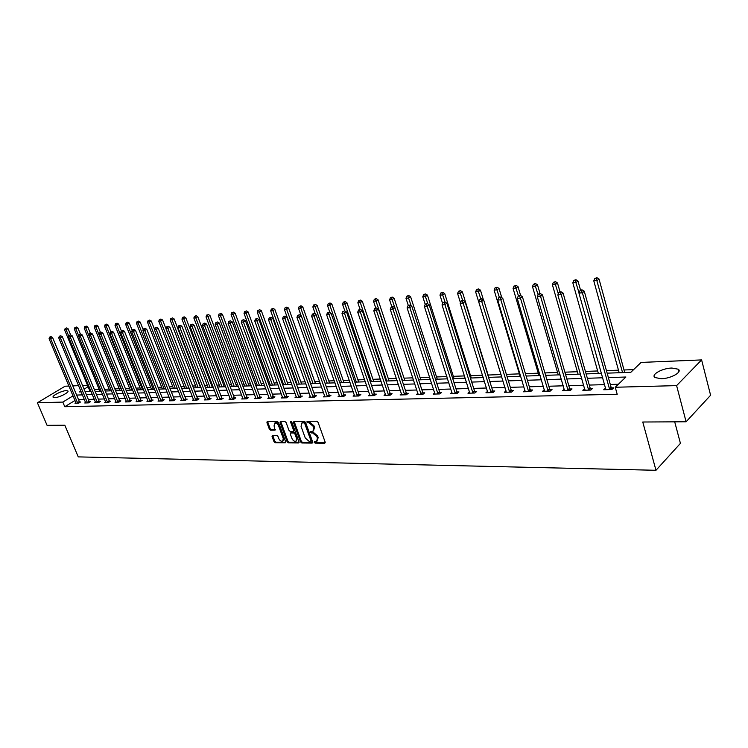 <?xml version="1.0" encoding="UTF-8"?>
<svg xmlns="http://www.w3.org/2000/svg" width="748" height="748" viewBox="0 0 748 748"><rect width="100%" height="100%" fill="white"/><g stroke="black" fill="none" stroke-linecap="round" stroke-linejoin="round"><path stroke-width="1.12" d="M314.225 442.339L315.123 443.106L324.641 443.19L325.156 442.105L318.068 422.321L316.769 421.218L307.082 421.33L306.914 422.059L307.811 422.826L309.036 422.816L313.15 426.313L313.749 427.959L312.973 431.297L310.747 431.502L310.579 432.232L312.701 432.989L316.815 436.495L317.404 438.132L316.638 441.423L314.394 441.619L314.225 442.339M314.945 441.591L315.89 442.517L325.23 442.601M307.634 421.292L308.578 422.246L309.803 422.246L309.036 422.816M311.299 431.465L312.243 432.409L313.468 432.409L312.701 432.989M66.348 390.606L67.834 390.895C69.788 392.176 59.092 397.665 54.66 397.637L53.211 397.338C51.303 396.029 61.916 390.606 66.348 390.606M671.872 368.035L678.212 369.203C682.728 371.952 670.834 378.647 661.185 378.731L654.977 377.544C650.573 374.748 662.289 368.184 671.872 368.035M272.478 435.317L272.029 436.374L274.002 441.694L275.236 442.751L285.194 442.844L285.652 441.788L278.574 422.583L277.33 421.517L267.158 421.638L266.933 422.657L269.336 429.128L270.57 430.194L275.049 430.137L274.067 425.902L274.656 423.162C276.236 422.835 277.545 423.742 278.602 425.883L283.258 438.515L282.679 441.208C281.098 441.526 279.78 440.628 278.724 438.487L277.947 436.393L276.713 435.336L272.478 435.317M607.152 373.159L630.807 372.317L641.111 362.415L701.605 359.91L710.6 395.253L686.103 421.779L642.766 422.012L655.977 470.286L78.25 456.888L64.824 425.229L47.068 425.332L37.4 402.77L65.067 386.22L68.891 386.062M686.103 421.779L676.613 385.613L615.249 387.258L625.908 377.011L608.395 377.59M74.94 400.507L64.777 406.725L617.203 394.28L615.249 387.258M64.777 406.725L62.813 402.087L37.4 402.77M300.546 441.909L301.809 442.984L312.178 443.078L312.673 442.003L305.586 422.405L304.305 421.311L293.936 421.386L293.468 422.48L300.546 441.909L301.304 441.329L302.566 442.405L312.748 442.498M298.546 442.956L288.382 442.872L287.139 441.797L280.07 422.573L280.294 421.545L284.848 421.461L286.11 422.526L288.99 430.39L290.243 431.465L293.375 431.409L293.609 430.39L290.607 422.171L290.776 421.451L291.823 422.171L299.022 441.89L298.546 442.956L299.078 442.554M655.977 470.286L680.428 443.368L674.705 421.835M618.39 384.238L610.321 384.472M604.674 384.631L589.293 385.07M583.711 385.229L568.807 385.659M563.291 385.818L548.836 386.23M543.375 386.389L529.35 386.791M523.965 386.94L510.351 387.333M505.022 387.483L491.801 387.866M486.537 388.016L473.699 388.38M468.491 388.53L456.028 388.885M450.866 389.035L438.758 389.381M433.662 389.53L421.891 389.867M416.851 390.007L405.416 390.334M400.423 390.484L389.306 390.802M384.36 390.942L373.551 391.251M368.661 391.391L358.142 391.69M353.308 391.83L343.08 392.12M338.292 392.261L328.335 392.541M323.594 392.681L313.898 392.952M309.204 393.093L299.78 393.364M295.133 393.495L285.942 393.757M281.341 393.887L272.403 394.14M267.84 394.271L259.135 394.523M254.619 394.654L246.129 394.897M241.66 395.028L233.395 395.262M228.963 395.383L220.903 395.617M216.518 395.748L208.664 395.973M204.316 396.094L196.659 396.309M192.358 396.44L184.887 396.646M180.623 396.767L173.349 396.982M169.113 397.104L162.017 397.3M157.828 397.422L150.9 397.618M146.748 397.74L139.988 397.936M135.874 398.048L129.282 398.245M125.197 398.357L118.764 398.544M114.715 398.656L108.441 398.834M104.43 398.955L98.297 399.123M94.323 399.245L88.339 399.413M84.393 399.526L78.559 399.694M605.628 388.044L603.711 389.745L611.892 389.53L613.669 387.829L611.453 387.885M584.674 388.595L582.823 390.278L590.798 390.073L592.584 388.39L590.434 388.446M564.263 389.156L562.468 390.793L570.238 390.596L572.042 388.932L569.948 388.988M544.376 389.736L542.618 391.298L550.191 391.111L552.024 389.465L549.967 389.521M524.974 390.297L523.263 391.793L530.65 391.606L532.492 389.979L530.491 390.035M506.05 390.839L504.376 392.279L511.585 392.092L513.437 390.484L511.482 390.54M487.574 391.363L485.948 392.747L492.979 392.569L494.839 390.98L492.941 391.026M469.548 391.877L467.949 393.205L474.821 393.027L476.691 391.456L474.84 391.513M451.942 392.382L450.38 393.654L457.093 393.485L458.973 391.933L457.159 391.98M434.747 392.859L433.223 394.093L439.777 393.925L441.666 392.391L439.899 392.438M417.945 393.336L416.458 394.514L422.863 394.355L424.761 392.84L423.031 392.887M401.526 393.794L400.077 394.935L406.332 394.776L408.24 393.28L406.547 393.317M385.482 394.243L384.061 395.346L390.176 395.187L392.083 393.7L390.428 393.747M369.793 394.682L368.399 395.748L374.383 395.589L376.291 394.121L374.673 394.168M354.44 395.112L353.084 396.131L358.937 395.982L360.854 394.533L359.274 394.579M339.433 395.524L338.096 396.515L343.828 396.375L345.744 394.935L344.202 394.972M324.744 395.935L323.435 396.889L329.036 396.749L330.962 395.327L329.447 395.365M310.364 396.328L309.092 397.253L314.571 397.113L316.498 395.711L315.02 395.748M296.292 396.721L295.039 397.618L300.406 397.478L302.342 396.085L300.892 396.122M282.51 397.095L281.285 397.964L286.549 397.833L288.476 396.449L287.054 396.487M269.018 397.469L267.821 398.31L272.964 398.179L274.899 396.814L273.506 396.851M255.797 397.824L254.619 398.647L259.668 398.516L261.604 397.169L260.239 397.197M242.848 398.179L241.698 398.974L246.634 398.852L248.57 397.506L247.233 397.543M230.15 398.525L229.028 399.301L233.872 399.18L235.798 397.852L234.489 397.88M217.715 398.862L216.602 399.619L221.352 399.497L223.287 398.179L221.997 398.216M205.513 399.198L204.428 399.928L209.085 399.806L211.011 398.506L209.758 398.544M193.554 399.526L192.488 400.227L197.051 400.115L198.987 398.824L197.752 398.862M181.829 399.843L180.782 400.526L185.261 400.414L187.187 399.142L185.972 399.17M170.32 400.152L169.291 400.825L173.686 400.713L175.612 399.441L174.424 399.479M159.034 400.461L158.024 401.106L162.335 401.003L164.261 399.75L163.092 399.778M147.954 400.76L146.963 401.396L151.19 401.283L153.116 400.04L151.975 400.068M137.08 401.05L136.108 401.667L140.259 401.564L142.176 400.33L141.054 400.358M126.403 401.339L125.458 401.938L129.526 401.835L131.442 400.619L130.339 400.648M115.931 401.62L114.996 402.209L118.997 402.106L120.905 400.9L119.82 400.928M105.636 401.891L104.72 402.471L108.647 402.368L110.554 401.171L109.498 401.199M95.529 402.162L94.631 402.723L98.493 402.63L100.391 401.442L99.353 401.47M85.609 402.433L84.72 402.976L88.507 402.882L90.415 401.704L89.386 401.732M75.987 403.2L75.866 402.714L74.978 403.228L78.708 403.135L80.606 401.966L79.597 401.994M633.603 369.624L624.019 369.98M618.474 370.185L606.45 370.634M597.652 370.961L585.404 371.419M577.353 371.719L564.899 372.177M557.559 372.457L544.899 372.925M538.242 373.168L525.405 373.645M519.402 373.869L506.387 374.355M501.001 374.552L488.154 375.029M482.554 375.244L470.548 375.683M464.499 375.917L453.353 376.328M446.865 376.571L436.542 376.955M429.651 377.207L420.114 377.562M412.84 377.834L404.051 378.161M396.403 378.441L388.343 378.74M380.339 379.04L372.971 379.311M364.641 379.629L357.937 379.872M349.279 380.199L343.21 380.423M334.263 380.751L328.802 380.956M319.564 381.302L314.693 381.48M305.184 381.835L300.883 381.994M296.358 382.163L295.75 382.181M291.103 382.359L287.344 382.499M282.866 382.667L281.921 382.696M277.321 382.873L274.086 382.995M269.645 383.154L268.382 383.2M263.829 383.369L261.089 383.472M256.686 383.64L255.115 383.696M250.608 383.864L248.345 383.948M243.988 384.107L242.118 384.182M237.658 384.341L235.854 384.416M231.543 384.575L229.393 384.65M224.961 384.818L223.615 384.865M219.332 385.024L216.911 385.117M212.526 385.276L211.6 385.314M207.364 385.472L204.672 385.575M200.333 385.734L199.819 385.753M195.611 385.912L192.675 386.015M184.092 386.333L180.913 386.454M172.788 386.753L169.375 386.884M161.69 387.165L158.052 387.305M150.797 387.576L146.945 387.716M140.1 387.969L136.043 388.119M129.591 388.362L125.346 388.521M119.278 388.745L114.846 388.913M109.152 389.119L104.524 389.297M99.194 389.493L94.398 389.671M90.003 391.288L89.517 391.587M701.605 359.91L676.613 385.613M72.79 385.903L78.624 385.659M82.561 385.501L87.525 385.295M80.887 391.101L79.494 391.943L81.214 391.887M85.16 391.746L91.134 391.531M95.108 391.391L101.232 391.176M105.244 391.026L111.517 390.802M115.557 390.662L121.98 390.437M126.066 390.288L132.648 390.054M136.762 389.904L143.513 389.671M147.665 389.521L154.593 389.269M158.772 389.119L165.869 388.866M170.095 388.717L177.379 388.464M181.642 388.306L189.104 388.044M193.405 387.894L201.053 387.614M205.401 387.464L213.255 387.184M217.64 387.025L225.69 386.744M230.122 386.585L238.388 386.286M242.857 386.127L251.337 385.828M255.844 385.669L264.558 385.36M269.112 385.192L278.06 384.874M282.651 384.715L291.842 384.388M296.479 384.22L305.913 383.883M310.607 383.715L320.294 383.369M325.034 383.2L334.992 382.845M339.779 382.677L350.017 382.312M354.851 382.144L365.37 381.77M370.26 381.592L381.069 381.209M386.015 381.031L397.132 380.639M402.125 380.461L413.569 380.049M418.609 379.872L430.381 379.451M435.486 379.264L447.594 378.834M452.755 378.656L465.228 378.208M470.436 378.021L483.273 377.562M488.547 377.375L501.777 376.908M507.107 376.721L520.73 376.235M526.125 376.038L540.159 375.543M545.619 375.346L560.084 374.832M565.61 374.636L580.523 374.103M586.114 373.906L601.504 373.355M88.105 386.707L84.085 389.156M73.005 395.888L62.813 402.087M602.738 377.777L587.358 378.282M581.776 378.46L566.862 378.956M561.346 379.133L546.872 379.61M541.421 379.788L527.387 380.255M521.992 380.423L508.378 380.872M503.049 381.05L489.828 381.489M484.554 381.658L471.717 382.078M466.5 382.256L454.036 382.658M448.875 382.836L436.767 383.228M431.671 383.397L419.899 383.78M414.85 383.948L403.415 384.322M398.422 384.491L387.296 384.855M382.359 385.014L371.55 385.37M366.66 385.538L356.142 385.884M351.308 386.043L341.069 386.379M336.282 386.529L326.324 386.856M321.584 387.015L311.897 387.333M307.204 387.492L297.769 387.801M293.123 387.95L283.941 388.249M279.341 388.408L270.402 388.698M265.849 388.848L257.134 389.138M252.618 389.287L244.138 389.558M239.669 389.708L231.403 389.979M226.971 390.129L218.921 390.391M214.536 390.531L206.682 390.793M202.334 390.933L194.676 391.185M190.375 391.326L182.914 391.578M178.65 391.718L171.367 391.952M167.141 392.092L160.044 392.326M155.855 392.466L148.936 392.691M144.785 392.831L138.025 393.046M133.911 393.186L127.319 393.401M123.242 393.532L116.81 393.747M112.77 393.878L106.497 394.084M102.485 394.215L96.361 394.42M92.378 394.551L86.403 394.748M82.458 394.879L76.623 395.066M605.497 388.044L605.927 389.568M584.627 388.595L584.992 389.886M317.199 440.993L318.171 437.543L317.404 438.132M313.468 432.409L317.582 435.906L318.171 437.543M313.524 430.876L314.515 427.379L313.749 427.959M309.803 422.246L313.926 425.734L314.515 427.379M294.151 421.386L301.304 441.329M310.654 441.554L311 440.806L304.782 423.611L303.884 422.854L301.818 423.022L301.051 426.36L305.296 438.066L309.373 441.544L310.654 441.554M311.42 440.974L311.757 440.217L311 440.806M302.052 422.854L304.66 422.274L305.549 423.041L311.757 440.217M299.106 442.377L289.149 442.292L288.382 442.872M280.752 421.489L287.905 441.226L289.149 442.292M293.543 431.287L294.375 429.81L291.383 421.61L290.607 422.171M291.963 438.506C293.02 440.675 294.366 441.582 295.984 441.245L296.582 438.534L294.946 434.046L293.684 432.97L290.551 433.017L290.317 434.036L291.963 438.506M296.414 440.918L297.349 437.954L296.582 438.534M291.15 432.568L294.45 432.4L295.712 433.475L297.349 437.954M283.09 440.899L284.025 437.945L283.258 438.515M275.021 422.901L275.432 422.601C277.003 422.274 278.321 423.181 279.369 425.313L284.025 437.945M267.625 421.591L270.112 428.567L271.337 429.623L275.348 429.623M272.711 435.317L274.768 441.124L275.993 442.19L285.736 442.264M624.72 372.532L599.017 279.032L597.194 280.528L593.781 280.846L619.176 372.728M622.56 372.607L596.203 278.312L596.932 277.714L594.838 278.443L596.203 278.312M593.781 280.846L594.838 278.443M596.932 277.714L599.017 279.032M609.293 388.876L611.069 387.174L584.263 291.224L582.383 292.777L609.676 389.586M581.383 290.514L582.14 289.897L580.766 290.018L580.009 290.635L581.383 290.514L582.383 292.777L578.952 293.076L605.908 389.689M611.069 387.174L612.303 389.138M584.263 291.224L582.14 289.897M580.009 290.635L578.952 293.076M580.551 290.196L577.97 280.996L576.138 282.492L572.818 282.8L598.363 373.467M579.045 292.851L575.175 280.294L575.913 279.696L573.847 280.416L575.175 280.294M572.818 282.8L573.847 280.416M575.913 279.696L577.97 280.996M560.018 291.842L557.475 282.922L555.624 284.399L552.379 284.698L578.064 374.187M558.317 293.805L554.679 282.23L555.427 281.641L553.389 282.351L554.679 282.23M552.379 284.698L553.389 282.351M555.427 281.641L557.475 282.922M588.255 389.418L590.06 387.735L563.085 293.066L561.187 294.609L588.639 390.129M560.224 292.365L560.981 291.757L559.644 291.87L558.887 292.487L560.224 292.365L561.187 294.609L557.849 294.899L584.964 390.222M590.06 387.735L591.247 389.643M563.085 293.066L560.981 291.757M558.887 292.487L557.849 294.899M567.76 389.951L569.574 388.296L542.459 294.862L540.552 296.386L568.134 390.652M539.607 294.17L540.374 293.571L539.074 293.684L538.308 294.291L539.607 294.17L540.552 296.386L537.288 296.666L564.553 390.736M569.574 388.296L570.733 390.138M542.459 294.862L540.374 293.571M538.308 294.291L537.288 296.666M540.047 293.599L537.485 284.792L535.624 286.25L532.464 286.549L558.27 374.898M538.102 294.768L534.708 284.109L535.456 283.529L533.446 284.231L534.708 284.109M532.464 286.549L533.446 284.231M535.456 283.529L537.485 284.792M520.645 295.554L517.999 286.624L516.12 288.064L513.044 288.354L538.962 375.58M518.448 295.899L515.241 285.951L515.989 285.371L514.007 286.063L515.241 285.951M513.044 288.354L514.007 286.063M515.989 285.371L517.999 286.624M501.796 297.723L499 288.401L497.102 289.831L494.101 290.112L520.122 376.253M499.346 297.274L496.242 287.737L496.999 287.167L495.045 287.858L496.242 287.737M494.101 290.112L495.045 287.858M496.999 287.167L499 288.401M547.77 390.475L549.602 388.829L522.356 296.61L520.44 298.115L548.144 391.157M519.523 295.937L520.29 295.338L518.252 296.049L519.523 295.937L520.44 298.115L517.261 298.387L544.656 391.251M549.602 388.829L550.734 390.624M522.356 296.61L520.29 295.338M518.252 296.049L517.261 298.387M528.284 390.98L530.126 389.353L502.768 298.321L500.833 299.808L528.649 391.653M499.945 297.648L500.721 297.059L499.486 297.162L498.71 297.76L499.945 297.648L500.833 299.808L497.738 300.07L525.246 391.746M530.126 389.353L531.22 391.101M502.768 298.321L500.721 297.059M498.71 297.76L497.738 300.07M509.266 391.466L511.118 389.867L483.675 299.985L481.721 301.453L509.631 392.139M480.861 299.322L481.647 298.733L479.655 299.424L480.861 299.322L481.721 301.453L478.711 301.715L506.312 392.223M511.118 389.867L512.193 391.569M483.675 299.985L481.647 298.733M479.655 299.424L478.711 301.715M483.414 299.817L480.45 290.14L478.552 291.552L475.625 291.832L501.721 376.908M480.768 298.807L477.71 289.485L478.477 288.924L476.541 289.598L477.71 289.485M475.625 291.832L476.541 289.598M478.477 288.924L480.45 290.14M490.716 391.952L492.577 390.372L465.041 301.603L463.087 303.062L491.081 392.616M462.245 300.948L463.031 300.369L461.853 300.472L461.067 301.051L462.245 300.948L463.087 303.062L460.142 303.314L487.836 392.7M492.577 390.372L493.624 392.017M465.041 301.603L463.031 300.369M461.067 301.051L460.142 303.314M488.874 377.366L462.358 291.842L460.441 293.235L457.58 293.506L460.422 302.631M462.666 300.406L459.627 291.196L460.394 290.635L458.487 291.299L459.627 291.196M457.58 293.506L458.487 291.299M460.394 290.635L462.358 291.842M472.605 392.42L474.475 390.858L446.874 303.183L444.901 304.623L472.96 393.074M444.088 302.547L444.873 301.968L442.938 302.641L444.088 302.547L444.901 304.623L442.031 304.875L469.8 393.158M474.475 390.858L475.494 392.466M446.874 303.183L444.873 301.968M442.938 302.641L442.031 304.875M471.277 377.992L444.686 293.496L442.769 294.88L439.974 295.142L442.601 303.464M445.032 302.061L441.975 292.861L442.741 292.309L440.862 292.964L441.975 292.861M439.974 295.142L440.862 292.964M442.741 292.309L444.686 293.496M454.924 392.878L456.804 391.335L429.137 304.726L427.164 306.156L455.28 393.532M426.369 304.099L427.155 303.529L425.247 304.193L426.369 304.099L427.164 306.156L424.359 306.399L452.185 393.607M456.804 391.335L457.795 392.906M429.137 304.726L427.155 303.529M425.247 304.193L424.359 306.399M454.083 378.61L427.435 295.114L425.509 296.489L422.779 296.741L425.201 304.305M427.903 303.978L424.733 294.488L425.509 293.936L423.649 294.59L424.733 294.488M422.779 296.741L423.649 294.59M425.509 293.936L427.435 295.114M437.655 393.326L439.544 391.793L411.821 306.231L409.839 307.643L438.001 393.972M409.072 305.614L409.867 305.053L407.969 305.708L409.072 305.614L409.839 307.643L407.099 307.886L434.99 394.046M439.544 391.793L440.507 393.326M411.821 306.231L409.867 305.053M407.969 305.708L407.099 307.886M437.271 379.208L410.587 296.694L408.651 298.05L405.986 298.302L408.315 305.464M411.176 305.839L407.894 296.077L408.67 295.535L406.828 296.18L407.894 296.077M405.986 298.302L406.828 296.18M408.67 295.535L410.587 296.694M420.778 393.766L422.676 392.251L394.916 307.709L392.924 309.102L421.124 394.402M392.176 307.091L392.971 306.53L391.905 306.624L391.111 307.185L392.176 307.091L392.924 309.102L390.25 309.335L418.179 394.476M422.676 392.251L423.62 393.747M394.916 307.709L392.971 306.53M391.111 307.185L390.25 309.335M420.844 379.788L394.121 298.237L392.176 299.583L389.568 299.826L391.83 306.68M394.822 307.652L391.447 297.629L392.223 297.087L390.4 297.723L391.447 297.629M389.568 299.826L390.4 297.723M392.223 297.087L394.121 298.237M404.294 394.196L406.201 392.7L378.404 309.139L376.412 310.523L404.64 394.822M375.674 308.541L376.478 307.989L375.431 308.073L374.636 308.634L375.674 308.541L376.412 310.523L373.794 310.747L401.76 394.897M406.201 392.7L407.118 394.159M378.404 309.139L376.478 307.989M374.636 308.634L373.794 310.747M404.78 380.358L378.021 299.742L376.076 301.079L373.533 301.313L375.776 308.045M402.471 380.442L375.365 299.144L376.141 298.611L374.346 299.237L375.365 299.144M373.533 301.313L374.346 299.237M376.141 298.611L378.021 299.742M388.175 394.617L390.091 393.13L362.275 310.542L360.274 311.916L388.521 395.234M359.564 309.953L360.358 309.401L358.535 310.037L359.564 309.953L360.274 311.916L357.722 312.14L385.706 395.299M390.091 393.13L390.989 394.561M362.275 310.542L360.358 309.401M358.535 310.037L357.722 312.14M389.072 380.919L362.294 301.22L360.34 302.538L357.853 302.772L360.097 309.429M386.753 381.003L359.648 300.631L360.424 300.098L358.647 300.724L359.648 300.631M357.853 302.772L358.647 300.724M360.424 300.098L362.294 301.22M372.42 395.019L374.337 393.56L346.502 311.916L344.501 313.272L372.766 395.636M343.809 311.327L342.808 311.42L343.809 311.327L344.501 313.272L342.004 313.487L370.008 395.701M374.337 393.56L375.216 394.953M346.502 311.916L344.613 310.785M342.808 311.42L342.004 313.487M373.701 381.471L346.913 302.659L344.959 303.969L342.519 304.193L344.809 310.906M371.382 381.555L344.276 302.08L345.062 301.556L343.304 302.173L344.276 302.08M342.519 304.193L343.304 302.173M345.062 301.556L346.913 302.659M357.011 395.421L358.928 393.972L331.093 313.262L329.083 314.599L357.348 396.029M328.409 312.683L329.214 312.14L327.437 312.767L328.409 312.683L329.083 314.599L326.652 314.815L354.655 396.094M358.928 393.972L359.788 395.337M331.093 313.262L329.214 312.14M327.437 312.767L326.652 314.815M358.666 382.004L331.86 304.071L329.905 305.371L327.521 305.586L329.933 312.571M356.338 382.088L329.242 303.501L330.027 302.977L328.297 303.585L329.242 303.501M327.521 305.586L328.297 303.585M330.027 302.977L331.86 304.071M341.939 395.814L343.865 394.374L316.021 314.571L314.01 315.899L342.275 396.412M313.356 314.001L314.16 313.468L312.402 314.085L313.356 314.001L314.01 315.899L311.626 316.105L339.639 396.477M343.865 394.374L344.706 395.711M316.021 314.571L314.16 313.468M312.402 314.085L311.626 316.105M343.949 382.527L317.143 305.455L315.189 306.736L312.851 306.951L315.376 314.188M341.612 382.611L314.543 304.885L315.329 304.371L314.543 304.885M312.851 306.951L313.608 304.969M315.329 304.371L317.143 305.455M327.194 396.197L329.12 394.776L301.285 315.852L299.275 317.171L327.521 396.786M298.63 315.291L299.434 314.758L297.695 315.376L298.63 315.291L299.275 317.171L296.937 317.376L324.95 396.851M329.12 394.776L329.943 396.085M301.285 315.852L299.434 314.758M297.695 315.376L296.937 317.376M329.541 383.041L302.744 306.802L300.78 308.073L298.499 308.288L301.135 315.768M327.203 383.126L300.154 306.241L300.939 305.736L300.154 306.241M298.499 308.288L299.237 306.325M300.939 305.736L302.744 306.802M312.757 396.571L314.684 395.168L286.867 317.105L284.857 318.414L313.085 397.151M284.231 316.554L285.035 316.03L283.314 316.628L284.231 316.554L284.857 318.414L282.576 318.611L310.56 397.216M314.684 395.168L315.497 396.44M286.867 317.105L285.035 316.03M283.314 316.628L282.576 318.611M315.432 383.546L288.644 308.12L286.68 309.382L284.446 309.597L310.859 383.705M313.094 383.631L286.68 309.382L286.063 307.568L286.849 307.063L286.063 307.568M284.446 309.597L285.175 307.652M286.849 307.063L288.644 308.12M298.63 396.936L300.565 395.542L272.758 318.339L270.748 319.63L298.957 397.515M270.131 317.788L270.935 317.274L269.243 317.863L270.131 317.788L270.748 319.63L268.513 319.826L296.489 397.581M300.565 395.542L301.351 396.795M272.758 318.339L270.935 317.274M269.243 317.863L268.513 319.826M301.612 384.033L274.843 309.42L272.88 310.672L270.692 310.869L297.087 384.201M299.275 384.117L272.88 310.672L272.281 308.868L273.067 308.372L272.281 308.868M270.692 310.869L271.402 308.952M273.067 308.372L274.843 309.42M284.801 397.291L286.727 395.916L258.948 319.536L256.938 320.817L285.119 397.871M256.34 318.994L257.144 318.48L255.461 319.069L256.34 318.994L256.938 320.817L254.75 321.004L282.707 397.927M286.727 395.916L287.503 397.141M258.948 319.536L257.144 318.48M255.461 319.069L254.75 321.004M288.074 384.519L261.323 310.682L259.36 311.925L257.219 312.122L283.595 384.678M285.736 384.603L259.36 311.925L258.78 310.149L259.565 309.653L258.78 310.149M257.219 312.122L257.92 310.224M259.565 309.653L261.323 310.682M271.253 397.646L273.188 396.281L245.438 320.714L243.418 321.986L271.571 398.216M242.838 320.181L243.642 319.667L241.978 320.256L242.838 320.181L243.418 321.986L241.277 322.173L269.205 398.273M273.188 396.281L273.946 397.487M245.438 320.714L243.642 319.667M241.978 320.256L241.277 322.173M274.815 384.986L248.093 311.925L246.129 313.15L244.026 313.347L270.374 385.145M272.478 385.07L246.129 313.15L245.559 311.392L246.344 310.906L245.559 311.392M244.026 313.347L244.718 311.477M246.344 310.906L248.093 311.925M257.985 397.992L259.911 396.636L232.198 321.864L230.188 323.127L258.303 398.553M229.617 321.341L230.421 320.836L228.776 321.406L229.617 321.341L230.188 323.127L228.084 323.304L255.984 398.609M259.911 396.636L260.659 397.824M232.198 321.864L230.421 320.836M228.776 321.406L228.084 323.304M261.819 385.454L235.124 313.141L233.161 314.356L231.104 314.553L257.415 385.613M259.472 385.538L233.161 314.356L232.6 312.617L233.385 312.131L232.6 312.617M231.104 314.553L231.777 312.692M233.385 312.131L235.124 313.141M244.979 398.329L246.915 396.992L219.239 322.996L217.219 324.239L245.297 398.88M216.668 322.472L217.472 321.977L215.845 322.547L216.668 322.472L217.219 324.239L215.172 324.417L243.025 398.946M246.915 396.992L247.644 398.151M219.239 322.996L217.472 321.977M215.845 322.547L215.172 324.417M249.075 385.903L222.418 314.328L220.454 315.534L218.444 315.721L244.718 386.062M246.737 385.987L220.454 315.534L219.912 313.814L220.697 313.328L219.912 313.814M218.444 315.721L219.108 313.889M220.697 313.328L222.418 314.328M232.245 398.656L234.18 397.338L206.542 324.099L204.522 325.333L232.553 399.208M203.98 323.585L204.793 323.089L203.176 323.65L203.98 323.585L204.522 325.333L202.512 325.511L230.328 399.264M234.18 397.338L234.891 398.469M206.542 324.099L204.793 323.089M203.176 323.65L202.512 325.511M236.583 386.351L209.964 315.497L208 316.694L206.027 316.881L232.273 386.51M234.246 386.436L208 316.694L207.467 314.983L208.262 314.506L207.467 314.983M206.027 316.881L206.682 315.058M208.262 314.506L209.964 315.497M219.753 398.983L221.689 397.674L194.097 325.184L192.086 326.409L220.071 399.526M191.553 324.669L192.358 324.183L190.768 324.744L191.553 324.669L192.086 326.409L190.114 326.577L217.883 399.582M221.689 397.674L222.39 398.787M194.097 325.184L192.358 324.183M190.768 324.744L190.114 326.577M224.335 386.791L197.762 316.647L195.798 317.835L193.863 318.012L220.062 386.94M221.997 386.875L195.798 317.835L195.275 316.133L196.06 315.665L195.275 316.133M193.863 318.012L194.508 316.208M196.06 315.665L197.762 316.647M207.514 399.301L209.449 398.001L181.904 326.24L179.894 327.456L207.822 399.843M179.38 325.735L180.184 325.249L178.604 325.81L179.38 325.735L179.894 327.456L177.959 327.624L205.681 399.89M209.449 398.001L210.141 399.095M181.904 326.24L180.184 325.249M178.604 325.81L177.959 327.624M212.329 387.212L185.794 317.76L181.942 319.116L208.084 387.371M209.992 387.296L183.83 318.938L183.325 317.264L184.111 316.797L183.325 317.264M181.942 319.116L182.568 317.339M184.111 316.797L185.794 317.76M195.508 399.61L197.444 398.329L169.955 327.278L167.945 328.484L195.817 400.143M167.44 326.783L168.244 326.306L166.682 326.848L167.44 326.783L167.945 328.484L166.056 328.653L193.713 400.199M197.444 398.329L198.127 399.404M169.955 327.278L168.244 326.306M166.682 326.848L166.056 328.653M200.539 387.632L174.06 318.863L170.245 320.209L196.341 387.782M198.211 387.716L172.096 320.032L171.601 318.368L172.386 317.9L171.601 318.368M170.245 320.209L170.862 318.442M172.386 317.9L174.06 318.863M183.737 399.918L185.672 398.647L158.23 328.297L156.229 329.494L184.045 400.442M155.734 327.811L156.538 327.334L154.995 327.876L155.734 327.811L156.229 329.494L154.378 329.653L181.988 400.498M185.672 398.647L186.336 399.703M158.23 328.297L156.538 327.334M154.995 327.876L154.378 329.653M188.982 388.044L162.55 319.948L158.772 321.275L184.821 388.193M186.645 388.128L160.596 321.098L160.109 319.452L160.895 318.994L160.109 319.452M158.772 321.275L159.38 319.527M160.895 318.994L162.55 319.948M172.19 400.217L174.125 398.955L146.748 329.298L144.747 330.485L172.498 400.741M144.261 328.811L145.065 328.344L143.532 328.877L144.261 328.811L144.747 330.485L142.924 330.644L170.479 400.788M174.125 398.955L174.78 399.993M146.748 329.298L145.065 328.344M143.532 328.877L142.924 330.644M154.499 329.288L151.255 321.004L147.515 322.313L173.508 388.595M175.303 388.53L149.301 322.154L148.833 320.518L149.609 320.06L148.833 320.518M147.515 322.313L148.113 320.583M149.609 320.06L151.255 321.004M160.867 400.507L162.793 399.264L135.472 330.279L133.481 331.458L161.166 401.031M133.004 329.803L133.808 329.335L132.293 329.868L133.004 329.803L133.481 331.458L131.695 331.607L159.184 401.078M162.793 399.264L163.438 400.283M135.472 330.279L133.808 329.335M132.293 329.868L131.695 331.607M143.223 329.765L140.175 322.042L136.473 323.342L162.41 388.997M164.177 388.932L138.23 323.183L137.763 321.565L138.548 321.107L137.763 321.565M136.473 323.342L137.062 321.631M138.548 321.107L140.175 322.042M149.75 400.797L151.676 399.563L124.42 331.242L122.429 332.411L150.049 401.311M121.971 330.766L122.766 330.307L121.269 330.831L121.971 330.766L122.429 332.411L120.671 332.561L148.104 401.367M151.676 399.563L152.312 400.563M124.42 331.242L122.766 330.307M121.269 330.831L120.671 332.561M132.162 330.251L129.311 323.061L125.636 324.351L151.517 389.381M153.247 389.325L127.356 324.193L126.908 322.584L127.684 322.136L126.908 322.584M125.636 324.351L126.216 322.65M127.684 322.136L129.311 323.061M138.838 401.087L140.764 399.853L113.574 332.187L111.583 333.346L139.137 401.592M111.134 331.719L111.929 331.261L110.452 331.775L111.134 331.719L111.583 333.346L109.863 333.496L137.23 401.639M140.764 399.853L141.391 400.844M113.574 332.187L111.929 331.261M110.452 331.775L109.863 333.496M121.326 330.794L118.642 324.062L115.005 325.333L140.82 389.764M142.522 389.699L116.697 325.184L116.249 323.594L117.025 323.145L116.249 323.594M115.005 325.333L115.575 323.66M117.025 323.145L118.642 324.062M128.132 401.358L130.049 400.143L102.934 333.112L100.943 334.263L128.422 401.863M100.503 332.645L101.298 332.196L99.83 332.71L100.503 332.645L100.943 334.263L99.26 334.403L126.552 401.91M130.049 400.143L130.666 401.115M102.934 333.112L101.298 332.196M99.83 332.71L99.26 334.403M110.788 331.579L108.161 325.043L104.561 326.306L130.311 390.138M131.985 390.073L106.225 326.156L105.786 324.576L106.562 324.136L105.786 324.576M104.561 326.306L105.122 324.641M106.562 324.136L108.161 325.043M117.623 401.629L119.53 400.423L92.49 334.019L90.508 335.16L117.913 402.134M90.078 333.561L90.863 333.112L89.414 333.617L90.078 333.561L90.508 335.16L88.853 335.3L116.071 402.181M119.53 400.423L120.138 401.377M92.49 334.019L90.863 333.112M89.414 333.617L88.853 335.3M100.447 332.355L97.876 326.006L94.313 327.259L119.998 390.503M121.634 390.447L95.94 327.11L95.52 325.548L96.286 325.109L95.52 325.548M94.313 327.259L94.865 325.614M96.286 325.109L97.876 326.006M107.291 401.9L109.208 400.704L82.233 334.917L80.251 336.039L107.581 402.396M79.83 334.459L80.625 334.01L79.185 334.515L79.83 334.459L80.251 336.039L78.633 336.179L105.777 402.443M109.208 400.704L109.806 401.648M82.233 334.917L80.625 334.01M79.185 334.515L78.633 336.179M90.312 333.159L87.778 326.951L84.243 328.194L109.863 390.867M111.471 390.811L85.842 328.045L85.431 326.502L86.198 326.063L85.431 326.502M84.243 328.194L84.786 326.558M86.198 326.063L87.778 326.951M97.156 402.162L99.063 400.975L72.163 335.796L70.19 336.909L97.446 402.658M69.779 335.338L70.574 334.898L69.143 335.394L69.779 335.338L70.19 336.909L68.592 337.049L95.669 402.704M99.063 400.975L99.652 401.9M72.163 335.796L70.574 334.898M69.143 335.394L68.592 337.049M80.382 334.029L77.857 327.886L74.351 329.111L99.905 391.223M78.746 335.824L75.931 328.97L75.52 327.437L76.296 326.998L75.52 327.437M74.351 329.111L74.894 327.493M76.296 326.998L77.857 327.886M87.198 402.424L89.106 401.246L62.28 336.656L60.308 337.759L87.488 402.91M59.905 336.207L60.691 335.768L59.279 336.263L59.905 336.207L60.308 337.759L58.746 337.9L85.74 402.957M89.106 401.246L89.685 402.153M62.28 336.656L60.691 335.768M59.279 336.263L58.746 337.9M70.649 334.936L68.115 328.793L64.646 330.018L90.115 391.569M68.844 336.301L66.189 329.877L65.787 328.353L66.563 327.923L65.787 328.353M64.646 330.018L65.169 328.409M66.563 327.923L68.115 328.793M77.418 402.676L79.316 401.508L52.566 337.498L50.602 338.601L77.698 403.163M50.21 337.058L50.995 336.619L49.592 337.114L50.21 337.058L50.602 338.601L49.069 338.732L75.866 402.714M79.316 401.508L79.886 402.405M52.566 337.498L50.995 336.619M49.592 337.114L49.069 338.732M315.89 442.517L315.123 443.106M308.578 422.246L307.811 422.826M312.243 432.409L311.477 432.989M317.582 435.906L316.815 436.495M313.926 425.734L313.15 426.313M325.212 442.751L324.641 443.19M294.235 421.909L293.468 422.48M312.729 442.657L312.178 443.078M302.566 442.405L301.809 442.984M305.549 423.041L304.782 423.611M304.66 422.274L303.884 422.854M303.379 422.283L302.603 422.863M287.905 441.226L287.139 441.797M280.837 422.012L280.07 422.573M294.375 429.81L293.609 430.39M295.712 433.475L294.946 434.046M294.45 432.4L293.684 432.97M291.561 432.391L290.794 432.97M279.369 425.313L278.602 425.883M275.311 429.82L274.815 430.184M271.337 429.623L270.57 430.194M270.112 428.567L269.336 429.128M267.709 422.096L266.933 422.657M285.708 442.451L285.194 442.844M275.993 442.19L275.236 442.751M274.768 441.124L274.002 441.694M272.796 435.813L272.029 436.374M609.536 389.39L611.312 387.688M588.498 389.932L590.294 388.249M568.003 390.456L569.808 388.792M548.013 390.97L549.836 389.325M528.518 391.466L530.36 389.839M509.5 391.952L511.361 390.353M490.95 392.429L492.81 390.839M472.839 392.896L474.709 391.326M455.149 393.345L457.037 391.793M437.879 393.785L439.768 392.261M421.002 394.224L422.901 392.709M404.518 394.645L406.426 393.149M388.399 395.056L390.316 393.579M372.644 395.458L374.561 393.99M357.235 395.86L359.152 394.402M342.163 396.244L344.08 394.804M327.409 396.618L329.335 395.196M312.973 396.992L314.908 395.58M298.845 397.356L300.78 395.963M285.016 397.712L286.942 396.328M271.468 398.058L273.394 396.692M258.191 398.394L260.126 397.048M245.194 398.731L247.121 397.394M232.45 399.058L234.386 397.73M219.959 399.376L221.894 398.058M207.72 399.684L209.655 398.385M195.714 399.993L197.65 398.712M183.943 400.302L185.869 399.021M172.395 400.591L174.321 399.329M161.063 400.881L162.989 399.628M149.946 401.171L151.872 399.928M139.035 401.452L140.961 400.217M128.329 401.723L130.246 400.507M117.81 401.994L119.727 400.788M107.488 402.256L109.395 401.059M97.352 402.518L99.26 401.33M87.385 402.77L89.293 401.592M77.605 403.022L79.503 401.854M678.212 369.203L678.866 371.691M311.598 440.937L310.953 441.432M302.585 422.452L301.818 423.022M291.318 432.447L290.551 433.017M275.432 422.601L274.656 423.162"/></g></svg>
